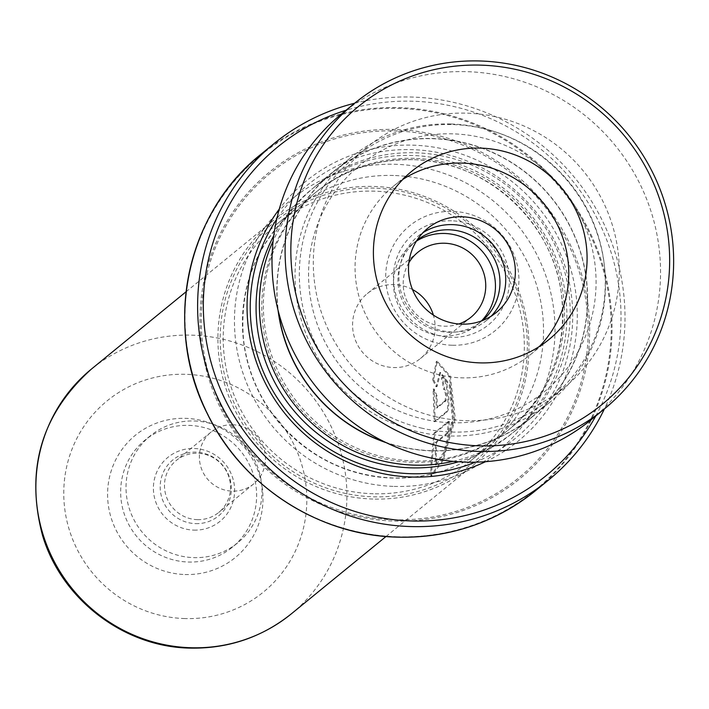 <?xml version="1.0" encoding="UTF-8"?>
<svg xmlns="http://www.w3.org/2000/svg" width="709" height="709" viewBox="0 0 709 709"><rect width="100%" height="100%" fill="white"/><g stroke="black" fill="none" stroke-linecap="round" stroke-linejoin="round"><path stroke-width="0.53" stroke-dasharray="3.54 2.66" d="M452.821 133.841A146.063 142.199 50.8 0 0 308.557 274.011A146.063 142.199 50.8 0 0 451.81 422.768A146.063 142.199 50.8 0 0 596.074 282.599A146.063 142.199 50.8 0 0 452.821 133.841M450.8 124.004A157.708 153.543 50.8 0 0 350.485 157.85A157.708 153.543 50.8 0 0 304.303 329.233A157.708 153.543 50.8 0 0 449.71 435.973A157.708 153.543 50.8 0 0 550.033 402.118A157.708 153.543 50.8 0 0 596.216 230.744A157.708 153.543 50.8 0 0 450.8 124.004M416.927 240.324A51.81 50.445 50.8 0 0 416.183 240.918A51.81 50.445 50.8 0 0 401.01 297.222A51.81 50.445 50.8 0 0 448.788 332.291A51.81 50.445 50.8 0 0 481.748 321.168A51.81 50.445 50.8 0 0 482.466 320.565M416.36 241.211A51.81 50.445 50.8 0 0 411.69 244.596A51.81 50.445 50.8 0 0 396.517 300.9A51.81 50.445 50.8 0 0 444.286 335.969A51.81 50.445 50.8 0 0 477.246 324.846A51.81 50.445 50.8 0 0 481.491 320.938M408.863 262.782A41.946 40.838 50.8 0 0 408.606 304.329A41.946 40.838 50.8 0 0 444.321 326.202A41.946 40.838 50.8 0 0 458.856 323.986M412.487 289.538A41.946 40.838 50.8 0 0 394 284.584A41.946 40.838 50.8 0 0 367.315 293.588A41.946 40.838 50.8 0 0 355.032 339.168A41.946 40.838 50.8 0 0 393.708 367.554A41.946 40.838 50.8 0 0 420.384 358.55A41.946 40.838 50.8 0 0 433.367 315.088M384.739 441.964A157.708 153.543 50.8 0 0 431.701 450.685A157.708 153.543 50.8 0 0 532.016 416.839A157.708 153.543 50.8 0 0 578.198 245.456A157.708 153.543 50.8 0 0 432.791 138.716A157.708 153.543 50.8 0 0 332.477 172.562A157.708 153.543 50.8 0 0 278.469 311.871M197.394 519.653A33.553 32.667 50.8 0 0 218.735 512.447A33.553 32.667 50.8 0 0 228.564 475.978A33.553 32.667 50.8 0 0 197.625 453.273A33.553 32.667 50.8 0 0 176.275 460.478A33.553 32.667 50.8 0 0 166.455 496.938A33.553 32.667 50.8 0 0 197.394 519.653M232.525 424.762A33.553 32.667 -129.2 0 1 263.464 447.468A33.553 32.667 -129.2 0 1 253.636 483.937A33.553 32.667 -129.2 0 1 232.295 491.133A33.553 32.667 -129.2 0 1 201.356 468.427A33.553 32.667 -129.2 0 1 211.185 431.958A33.553 32.667 -129.2 0 1 232.525 424.762M193.876 530.119A41.264 40.174 50.8 0 0 234.626 490.531A41.264 40.174 50.8 0 0 194.16 448.505A41.264 40.174 50.8 0 0 153.401 488.102A41.264 40.174 50.8 0 0 193.876 530.119M195.64 523.632A36.141 35.184 50.8 0 0 231.329 488.953A36.141 35.184 50.8 0 0 195.888 452.138A36.141 35.184 50.8 0 0 160.19 486.826A36.141 35.184 50.8 0 0 195.64 523.632M185.014 574.529A78.956 76.864 50.8 0 0 262.995 498.764A78.956 76.864 50.8 0 0 185.563 418.354A78.956 76.864 50.8 0 0 107.582 494.12A78.956 76.864 50.8 0 0 185.014 574.529M188.878 425.373A69.083 67.258 -129.2 0 1 252.572 472.132A69.083 67.258 -129.2 0 1 232.348 547.206A69.083 67.258 -129.2 0 1 188.408 562.033A69.083 67.258 -129.2 0 1 124.704 515.275A69.083 67.258 -129.2 0 1 144.937 440.2A69.083 67.258 -129.2 0 1 188.878 425.373M373.253 493.756A152.967 148.925 -129.2 0 1 232.206 390.234A152.967 148.925 -129.2 0 1 277.006 224A152.967 148.925 -129.2 0 1 374.308 191.164A152.967 148.925 -129.2 0 1 515.346 294.696A152.967 148.925 -129.2 0 1 470.554 460.93A152.967 148.925 -129.2 0 1 373.253 493.756M374.317 188.124A156.042 151.921 50.8 0 0 220.198 337.874A156.042 151.921 50.8 0 0 373.244 496.805A156.042 151.921 50.8 0 0 527.363 347.055A156.042 151.921 50.8 0 0 374.317 188.124M372.89 499.039A158.018 153.844 -129.2 0 1 227.19 392.095A158.018 153.844 -129.2 0 1 273.461 220.375A158.018 153.844 -129.2 0 1 373.98 186.458A158.018 153.844 -129.2 0 1 519.67 293.402A158.018 153.844 -129.2 0 1 473.399 465.122A158.018 153.844 -129.2 0 1 372.89 499.039M194.257 420.986A69.083 67.258 -129.2 0 1 257.952 467.736A69.083 67.258 -129.2 0 1 237.719 542.81A69.083 67.258 -129.2 0 1 193.779 557.637A69.083 67.258 -129.2 0 1 130.084 510.888A69.083 67.258 -129.2 0 1 150.308 435.813A69.083 67.258 -129.2 0 1 194.257 420.986M414.446 158.373A152.967 148.925 50.8 0 0 317.145 191.208A152.967 148.925 50.8 0 0 272.353 357.442A152.967 148.925 50.8 0 0 413.391 460.965A152.967 148.925 50.8 0 0 510.702 428.139A152.967 148.925 50.8 0 0 555.493 261.905A152.967 148.925 50.8 0 0 414.446 158.373M453.095 461.346A157.903 153.729 50.8 0 0 514.69 431.249A157.903 153.729 50.8 0 0 560.934 259.645A157.903 153.729 50.8 0 0 415.341 152.781A157.903 153.729 50.8 0 0 314.893 186.671A157.903 153.729 50.8 0 0 273.116 241.016M485.594 461.683A167.776 163.345 50.8 0 0 573.005 277.724A167.776 163.345 50.8 0 0 412.753 145.159A167.776 163.345 50.8 0 0 279.266 209.111M475.296 462.171A163.823 159.498 50.8 0 0 569.451 283.37A163.823 159.498 50.8 0 0 412.044 149.634A163.823 159.498 50.8 0 0 276.732 219.108M595.755 415.997A212.186 206.576 50.8 0 0 412.913 101.227A212.186 206.576 50.8 0 0 346.01 110.276M354.633 103.239A217.122 211.379 -129.2 0 1 412.053 97.062A217.122 211.379 -129.2 0 1 604.378 408.96M386.175 442.664A157.903 153.729 50.8 0 0 431.701 450.88A157.903 153.729 50.8 0 0 532.149 416.989A157.903 153.729 50.8 0 0 578.384 245.394A157.903 153.729 50.8 0 0 432.791 138.521A157.903 153.729 50.8 0 0 332.353 172.411A157.903 153.729 50.8 0 0 278.07 310.32M445.996 400.736L445.03 400.789C446.014 395.852 445.544 392.015 443.621 389.285L444.703 389.099L443.621 389.285A157.035 152.878 50.8 0 0 441.361 377.888L442.31 377.684A158.018 153.844 50.8 0 1 444.578 389.152C446.51 391.909 446.98 395.764 445.996 400.736L437.249 407.888L437.054 395.914L434.068 388.949L435.175 421.669L446.564 412.363C451.784 409.873 447.228 373.288 442.31 377.684L441.361 377.888C446.253 373.413 450.809 409.953 445.589 412.354L434.2 421.66L433.119 389.126L436.088 396.047L436.274 407.941L437.249 407.888M433.624 379.696L437.036 386.591L440.679 372.42L450.162 385.058L453.388 419.081L444.72 452.51L436.124 464.971L436.354 442.682L448.221 432.986A158.018 153.844 50.8 0 0 449.382 421.438L434.874 433.288L431.967 463.589L431.728 475.872L443.081 460.628L455.338 418.886L450.357 376.249L437.196 361.182L433.624 379.696L432.685 379.927L436.079 386.768L439.748 372.659L449.205 385.217L452.422 419.028L443.772 452.262L435.193 464.634L435.388 442.522L447.264 432.827A157.035 152.878 50.8 0 0 448.416 421.35L433.908 433.208L431.037 463.269L430.815 475.482L442.141 460.336L454.372 418.833L449.417 376.452L436.292 361.493L432.685 379.927M437.036 386.591L436.079 386.768M436.354 442.682L435.388 442.522M448.221 432.986L447.264 432.827M449.382 421.438L448.416 421.35M434.874 433.288L433.908 433.208M437.054 395.914L436.088 396.047M434.068 388.949L433.119 389.126M435.175 421.669L434.2 421.66M446.564 412.363L445.589 412.354M445.03 400.789L436.274 407.941M402.836 179.43A108.557 105.694 50.8 0 0 393.238 186.387A108.557 105.694 50.8 0 0 358.399 294.341A108.557 105.694 50.8 0 0 440.971 375.212A108.557 105.694 50.8 0 0 530.598 354.535A108.557 105.694 50.8 0 0 539.327 346.524M491.222 316.134A54.283 52.847 -129.2 0 1 486.658 320.344A54.283 52.847 -129.2 0 1 441.84 330.678A54.283 52.847 -129.2 0 1 400.558 290.247A54.283 52.847 -129.2 0 1 417.982 236.265A54.283 52.847 -129.2 0 1 423.016 232.641M422.325 428.28A155.439 151.327 -129.2 0 1 304.099 312.492A155.439 151.327 -129.2 0 1 353.986 157.93A155.439 151.327 -129.2 0 1 482.315 128.329A155.439 151.327 -129.2 0 1 600.532 244.118A155.439 151.327 -129.2 0 1 550.654 398.68A155.439 151.327 -129.2 0 1 422.325 428.28M436.283 416.874A155.439 151.327 -129.2 0 1 318.066 301.086A155.439 151.327 -129.2 0 1 367.944 146.524A155.439 151.327 -129.2 0 1 496.273 116.923A155.439 151.327 -129.2 0 1 614.499 232.712A155.439 151.327 -129.2 0 1 564.621 387.274A155.439 151.327 -129.2 0 1 436.283 416.874M341.41 114.043A197.377 192.166 -129.2 0 1 504.365 76.448A197.377 192.166 -129.2 0 1 654.496 223.486A197.377 192.166 -129.2 0 1 591.155 419.755M451.58 220.8A58.918 57.358 50.8 0 0 393.389 277.334A58.918 57.358 50.8 0 0 451.172 337.342A58.918 57.358 50.8 0 0 509.363 280.808A58.918 57.358 50.8 0 0 451.58 220.8M452.085 345.239A67.674 65.884 -129.2 0 1 385.714 276.315A67.674 65.884 -129.2 0 1 452.555 211.371A67.674 65.884 -129.2 0 1 518.917 280.294A67.674 65.884 -129.2 0 1 452.085 345.239M393.504 175.477A152.967 148.925 50.8 0 0 296.202 208.313A152.967 148.925 50.8 0 0 251.411 374.547A152.967 148.925 50.8 0 0 392.449 478.079A152.967 148.925 50.8 0 0 489.751 445.243A152.967 148.925 50.8 0 0 534.551 279.009A152.967 148.925 50.8 0 0 393.504 175.477M291.364 613.826A158.018 153.844 50.8 0 0 337.644 442.106A158.018 153.844 50.8 0 0 191.944 335.162A158.018 153.844 50.8 0 0 91.426 369.079M184.863 618.567A123.472 120.211 -129.2 0 1 63.757 492.808A123.472 120.211 -129.2 0 1 185.714 374.317A123.472 120.211 -129.2 0 1 306.82 500.075A123.472 120.211 -129.2 0 1 184.863 618.567M394.16 486.409A162.84 158.532 50.8 0 0 554.996 330.146A162.84 158.532 50.8 0 0 395.285 164.293A162.84 158.532 50.8 0 0 234.449 320.565A162.84 158.532 50.8 0 0 394.16 486.409M412.877 159.658A152.967 148.925 50.8 0 0 315.576 192.485A152.967 148.925 50.8 0 0 270.785 358.719A152.967 148.925 50.8 0 0 411.823 462.25A152.967 148.925 50.8 0 0 509.124 429.424A152.967 148.925 50.8 0 0 553.924 263.19A152.967 148.925 50.8 0 0 412.877 159.658M458.501 461.781A157.903 153.729 50.8 0 0 565.1 292.081A157.903 153.729 50.8 0 0 412.026 155.484A157.903 153.729 50.8 0 0 273.763 235.636M535.72 490.531A217.122 211.379 50.8 0 0 599.3 254.584A217.122 211.379 50.8 0 0 399.105 107.635A217.122 211.379 50.8 0 0 261.001 154.234M397.368 536.757A216.537 210.821 -129.2 0 1 184.987 316.214A216.537 210.821 -129.2 0 1 398.857 108.415A216.537 210.821 -129.2 0 1 611.238 328.958A216.537 210.821 -129.2 0 1 397.368 536.757M395.507 129.472A197.962 192.733 50.8 0 0 199.991 319.449A197.962 192.733 50.8 0 0 394.142 521.062A197.962 192.733 50.8 0 0 589.666 331.094A197.962 192.733 50.8 0 0 395.507 129.472M394.044 519.768A196.561 191.368 -129.2 0 1 201.259 319.573A196.561 191.368 -129.2 0 1 395.4 130.935A196.561 191.368 -129.2 0 1 588.186 331.138A196.561 191.368 -129.2 0 1 394.044 519.768M477.246 324.846L481.748 321.168M420.384 358.55L470.998 317.207M332.477 172.562L350.485 157.85M253.636 483.937L218.735 512.447M277.006 224L296.202 208.313C256.419 242.762 238.889 286.737 243.604 340.249C247.29 370.258 258.705 397.129 277.866 420.854C308.291 456.658 346.577 475.695 392.715 477.972C429.229 478.672 461.577 467.763 489.751 445.243L470.554 460.93M186.095 291.745L273.461 220.375M237.719 542.81L232.348 547.206M510.702 428.139L509.124 429.424C549.023 394.851 566.58 350.769 561.776 297.168C554.633 223.096 486.542 160.323 412.744 159.711C376.195 159.011 343.803 169.93 315.576 192.485L317.145 191.208M314.893 186.671L332.353 172.411M514.69 431.249L532.149 416.989M150.308 435.813L144.937 440.2M386.033 536.491L473.399 465.122M211.185 431.958L176.275 460.478M532.016 416.839L550.033 402.118M367.315 293.588L417.929 252.236M411.69 244.596L416.183 240.918M439.748 372.659L440.679 372.42M435.193 464.634L436.124 464.971M430.815 475.482L431.728 475.881M436.292 361.493L437.196 361.191M530.598 354.535L548.926 339.567M486.658 320.344L496.256 312.501M353.986 157.93L367.944 146.524M550.654 398.68L564.621 387.274M417.982 236.265L427.58 228.431M393.238 186.387L411.566 171.418"/><path stroke-width="1.06" d="M482.466 320.565A51.81 50.445 50.8 0 0 496.752 264.413A51.81 50.445 50.8 0 0 449.143 229.796A51.81 50.445 50.8 0 0 416.927 240.324M481.491 320.938A51.81 50.445 50.8 0 0 491.346 265.786A51.81 50.445 50.8 0 0 444.64 233.474A51.81 50.445 50.8 0 0 416.36 241.211M458.856 323.986A41.946 40.838 50.8 0 0 470.998 317.207A41.946 40.838 50.8 0 0 483.281 271.627A41.946 40.838 50.8 0 0 444.605 243.231A41.946 40.838 50.8 0 0 417.929 252.236A41.946 40.838 50.8 0 0 408.863 262.782M433.367 315.088A41.946 40.838 50.8 0 0 412.487 289.538M278.469 311.871A157.708 153.543 50.8 0 0 384.739 441.964M273.116 241.016A157.903 153.729 50.8 0 0 414.251 465.139A157.903 153.729 50.8 0 0 453.095 461.346M279.266 209.111A167.776 163.345 50.8 0 0 264.652 381.77A167.776 163.345 50.8 0 0 411.601 477.033A167.776 163.345 50.8 0 0 485.594 461.683M276.732 219.108A163.823 159.498 50.8 0 0 269.429 384.597A163.823 159.498 50.8 0 0 410.91 473.701A163.823 159.498 50.8 0 0 475.296 462.171M346.01 110.276A212.186 206.576 50.8 0 0 205.982 338.982A212.186 206.576 50.8 0 0 411.442 520.964A212.186 206.576 50.8 0 0 595.755 415.997M604.378 408.96A217.122 211.379 -129.2 0 1 548.66 479.958A217.122 211.379 -129.2 0 1 410.555 526.557A217.122 211.379 -129.2 0 1 210.369 379.607A217.122 211.379 -129.2 0 1 273.949 143.661A217.122 211.379 -129.2 0 1 354.633 103.239M278.07 310.32A157.903 153.729 50.8 0 0 386.175 442.664M517.375 69.801A192.449 187.362 50.8 0 0 294.51 213.276A192.449 187.362 50.8 0 0 443.107 441.184A192.449 187.362 50.8 0 0 665.981 297.718A192.449 187.362 50.8 0 0 517.375 69.801M441.282 446.652A197.377 192.166 -129.2 0 1 291.16 299.623A197.377 192.166 -129.2 0 1 354.5 103.346A197.377 192.166 -129.2 0 1 517.455 65.76A197.377 192.166 -129.2 0 1 667.586 212.789A197.377 192.166 -129.2 0 1 604.245 409.066A197.377 192.166 -129.2 0 1 441.282 446.652M459.29 360.243A108.557 105.694 50.8 0 0 548.926 339.567A108.557 105.694 50.8 0 0 583.755 231.613A108.557 105.694 50.8 0 0 501.192 150.742A108.557 105.694 50.8 0 0 411.566 171.418A108.557 105.694 50.8 0 0 376.727 279.373A108.557 105.694 50.8 0 0 459.29 360.243M539.327 346.524A108.557 105.694 50.8 0 0 563.788 240.75A108.557 105.694 50.8 0 0 482.864 165.72A108.557 105.694 50.8 0 0 402.836 179.43M451.447 322.834A54.283 52.847 50.8 0 0 496.256 312.501A54.283 52.847 50.8 0 0 513.679 258.528A54.283 52.847 50.8 0 0 472.389 218.088A54.283 52.847 50.8 0 0 427.58 228.431A54.283 52.847 50.8 0 0 410.156 282.404A54.283 52.847 50.8 0 0 451.447 322.834M423.016 232.641A54.283 52.847 -129.2 0 1 462.791 225.932A54.283 52.847 -129.2 0 1 503.213 263.314A54.283 52.847 -129.2 0 1 491.222 316.134M604.245 409.066L591.155 419.755A197.377 192.166 -129.2 0 1 428.192 457.349A197.377 192.166 -129.2 0 1 278.07 310.312A197.377 192.166 -129.2 0 1 341.41 114.043L354.5 103.346M91.426 369.079A158.018 153.844 50.8 0 0 45.154 540.799A158.018 153.844 50.8 0 0 190.854 647.742A158.018 153.844 50.8 0 0 291.364 613.826C261.807 637.418 228.006 648.841 189.941 648.106C123.853 647.069 61.391 599.211 42.522 535.41C25.152 469.5 41.45 414.056 91.426 369.079L186.095 291.745M273.763 235.636A157.903 153.729 50.8 0 0 410.936 467.843A157.903 153.729 50.8 0 0 458.501 461.781M535.72 490.531C495.556 522.613 449.506 538.149 397.554 537.147C318.536 535.614 241.813 485.762 207.205 413.471C162.653 326.539 186.157 213.187 261.001 154.234A217.122 211.379 50.8 0 0 197.421 390.18A217.122 211.379 50.8 0 0 397.607 537.13A217.122 211.379 50.8 0 0 535.72 490.531L548.66 479.958M261.001 154.234L273.949 143.661M291.364 613.826L386.033 536.491"/></g></svg>
